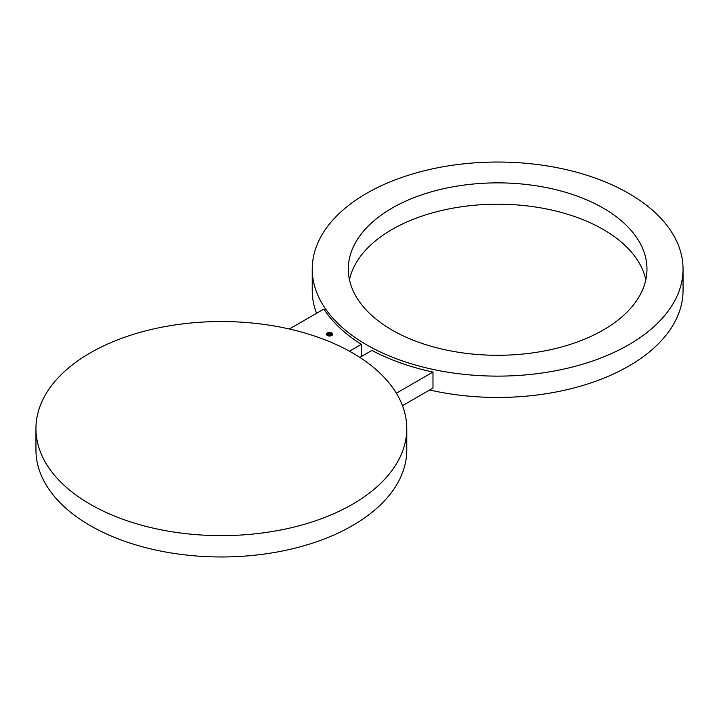 <?xml version="1.0" encoding="UTF-8"?>
<svg xmlns="http://www.w3.org/2000/svg" width="719" height="719" viewBox="0 0 719 719"><rect width="100%" height="100%" fill="white"/><g stroke="black" fill="none" stroke-linecap="round" stroke-linejoin="round"><path stroke-width="1.08" d="M35.95 428.587L35.95 449.923A185.412 107.041 0 0 0 90.252 525.616A185.412 107.041 0 0 0 292.309 548.822A185.412 107.041 0 0 0 406.765 449.923L406.765 428.587A185.412 107.041 0 0 0 352.463 352.894A185.412 107.041 0 0 0 150.406 329.688A185.412 107.041 0 0 0 35.95 428.587A185.412 107.041 0 0 0 90.252 504.28A185.412 107.041 0 0 0 292.309 527.485A185.412 107.041 0 0 0 406.765 428.587M312.235 269.077A185.412 107.041 0 0 0 366.537 344.769A185.412 107.041 0 0 0 568.594 367.975A185.412 107.041 0 0 0 683.05 269.077A185.412 107.041 0 0 0 628.748 193.384A185.412 107.041 0 0 0 426.691 170.178A185.412 107.041 0 0 0 312.235 269.077L312.235 290.413A185.412 107.041 0 0 0 316.531 313.313M361.369 356.516L361.369 344.329L349.461 351.205M289.362 329.005L323.874 309.071A185.412 107.041 0 0 0 361.369 344.329M429.638 389.995A185.412 107.041 0 0 0 683.05 290.413L683.05 269.077M645.815 279.745A149.318 86.208 0 0 0 640.926 266.138A149.318 86.208 0 0 0 485.613 204.484A149.318 86.208 0 0 0 349.47 279.745M402.469 405.687L432.982 388.071L432.982 372.065L396.349 393.212M359.833 357.406L371.921 350.423A185.412 107.041 0 0 0 432.982 372.065M354.359 293.352A149.318 86.208 180 0 1 348.32 269.077A149.318 86.208 180 0 1 476.409 183.74A149.318 86.208 180 0 1 640.926 244.802A149.318 86.208 0 0 1 646.965 269.077A149.318 86.208 0 0 1 518.875 354.413A149.318 86.208 0 0 1 354.359 293.352M331.783 335.494A3.11 1.798 0 0 0 332.69 334.227A3.11 1.798 0 0 0 330.776 332.564A3.11 1.798 0 0 0 327.388 332.96A3.11 1.798 0 0 0 326.471 334.227A3.11 1.798 0 0 0 328.394 335.89A3.11 1.798 0 0 0 331.783 335.494M331.315 335.225A2.454 1.411 0 0 0 332.034 334.227A2.454 1.411 0 0 0 330.524 332.924A2.454 1.411 0 0 0 327.855 333.23A2.454 1.411 0 0 0 327.136 334.227A2.454 1.411 0 0 0 328.646 335.53A2.454 1.411 0 0 0 331.315 335.225M330.048 334.533L329.032 334.668L330.048 334.533M331.333 334.479L329.086 334.587L330.327 333.895L331.333 334.479M329.832 333.778L328.179 334.173L329.868 333.85L328.197 334.092L329.473 333.508L329.077 333.185L329.823 333.904M329.455 332.546L329.455 332.546A3.11 1.798 0 0 0 327.549 332.987M330.336 334.047L329.85 334.371M329.32 334.721L329.832 334.245M328.439 334.101L329.653 333.634M332.69 334.29A3.11 1.798 0 0 0 331.72 333.041M331.621 332.987A3.11 1.798 0 0 0 329.733 332.555M327.451 333.041A3.11 1.798 0 0 0 327.388 333.077A3.11 1.798 0 0 0 326.471 334.29M327.136 334.29A2.454 1.411 0 0 0 327.136 334.353A2.454 1.411 0 0 0 327.729 335.279M327.783 335.306A2.454 1.411 0 0 0 329.437 335.764M329.724 335.764A2.454 1.411 0 0 0 331.315 335.351A2.454 1.411 0 0 0 331.387 335.306M331.432 335.279A2.454 1.411 0 0 0 332.034 334.353A2.454 1.411 0 0 0 332.034 334.29"/></g></svg>
